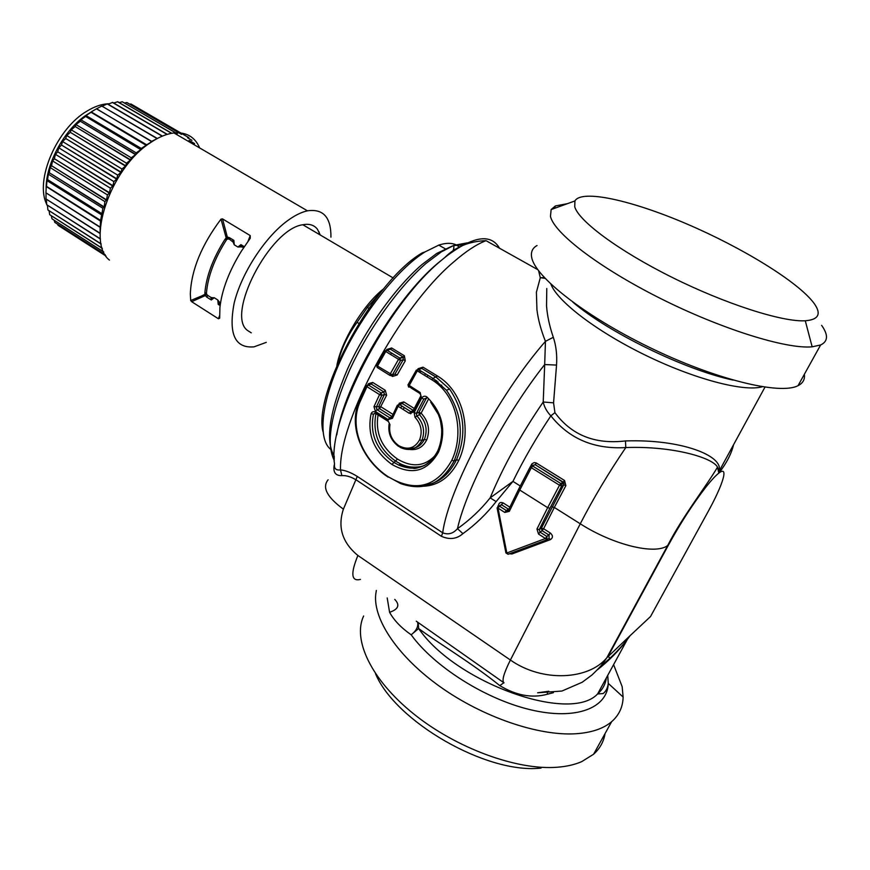 <?xml version="1.0" encoding="UTF-8"?>
<svg xmlns="http://www.w3.org/2000/svg" width="870" height="870" viewBox="0 0 870 870"><rect width="100%" height="100%" fill="white"/><g stroke="black" fill="none" stroke-linecap="round" stroke-linejoin="round"><path stroke-width="1.3" d="M378.058 414.925C375.198 433.097 381.669 447.811 397.459 459.066C412.108 467.777 424.712 466.548 435.272 455.38M428.171 399.721L421.102 413.174C428.497 421.145 430.356 430.074 426.681 439.981C422.972 447.147 417.361 450.312 409.846 449.485M375.949 413.576C372.273 433.195 378.885 449.083 395.806 461.263L400.852 464.058C409.183 467.832 417.111 468.256 424.636 465.352M426.267 398.351L418.894 412.391L419.405 414.653L421.102 413.174L418.894 412.391L416.371 413.38L416.697 415.719C423.549 423.124 425.278 431.368 421.885 440.481C416.828 449.398 409.542 451.671 400.048 447.31L398.83 445.712C407.747 450.366 414.664 448.431 419.579 439.894C422.689 431.553 421.156 424.005 414.968 417.241L419.405 414.653C426.137 421.993 427.801 430.237 424.386 439.404L426.681 439.981M426.561 398.373L426.768 396.861C442.765 412.554 446.701 430.922 438.589 451.976L437.827 450.714C440.633 444.146 441.927 437.034 441.699 429.399C440.209 417.328 439.567 418.231 438.415 414.512L430.737 402.234M437.719 451.073C428.671 467.364 415.642 472.029 398.645 465.048L393.599 462.242C376.318 449.757 369.609 433.717 373.469 414.131L375.187 413.174M426.768 396.861C424.745 395.687 423.059 396.111 421.711 398.112L423.853 399.058L426.202 398.177L423.853 399.058L416.371 413.38L414.142 412.597L414.968 417.241M398.83 445.712C391.587 440.361 388.64 433.336 389.956 424.625L388.433 421.515M389.956 424.625L388.401 421.504M388.216 420.308L375.394 412.162C373.404 411.205 371.969 411.738 371.088 413.739L373.469 414.131L375.448 413.391M438.589 451.976C427.496 471.551 411.945 475.705 391.935 464.449C373.893 451.356 366.944 434.456 371.088 413.739M421.852 485.319C436.675 484.699 448.235 476.184 456.511 459.773L454.096 460.926L451.78 460.36C464.341 433.869 457.511 395.143 431.792 379.755L417.285 370.859L408.487 386.835M420.112 394.121L420.156 392.49L421.352 397.536L420.46 396.655L420.819 395.48M413.098 410.901L413.815 411.956L409.281 413.315L398.123 406.29L392.435 418.329L388.15 419.601L375.459 411.543L373.969 406.627L379.559 394.621L366.944 386.682L359.941 402.005C348.435 428.236 363.758 460.893 388.183 476.738C415.327 492.757 436.522 487.298 451.78 460.36M397.253 405.431L391.717 417.176L392.435 418.329M391.141 417.85L389.695 417.741L388.15 419.601M376.949 409.661L376.264 407.247L381.799 395.382L381.027 392.935L379.559 394.621L381.799 395.382L384.409 394.458L383.866 391.957L385.29 390.315L386.628 395.219L384.409 394.458L378.863 406.301L379.624 408.726L376.96 409.661L389.695 417.741L391.837 416.926M392.979 414.414L381.147 406.921L373.969 406.627M385.29 390.315L372.708 382.441L371.272 384.062L366.194 385.693L366.944 386.682L368.412 385.008L381.027 392.935L383.844 391.957L371.262 384.062L368.934 384.834M423.712 486.243C438.774 485.471 450.475 476.847 458.805 460.35L456.511 459.773C466.853 434.717 464.536 411.162 449.583 389.097L436.262 377.286L421.819 368.434L418.513 369.543L433.042 378.417L446.451 390.228C461.829 412.521 464.373 436.087 454.096 460.926C441.666 484.068 423.842 491.615 400.624 483.589L388.183 476.738M408.106 384.703L416.295 370.196L418.513 369.543L416.306 370.163L417.285 370.859L418.513 369.543L432.999 378.439L431.792 379.755M412.935 411.151L410.727 411.608L409.281 413.315M414.25 408.465L403.789 401.907L402.364 403.56L413.272 410.401L402.353 403.56L397.34 405.257L398.123 406.29L399.58 404.594L410.749 411.597L413.119 410.683M403.789 401.907L399.341 403.201L400.124 404.224L402.364 403.56L399.917 404.463M458.805 460.35C471.986 432.412 464.482 392.087 437.479 376.014L423.037 367.183L418.992 369.38M381.18 393.044L383.866 391.957L371.272 384.062L368.967 384.768M372.708 382.441L368.347 383.746L369.065 384.79M423.037 367.183L418.133 368.673L419.046 369.304M409.922 386.802L411.064 387.987L411.434 387.096M538.617 270.82L540.292 277.704L536.409 292.2L536.931 309.687C538.149 319.584 540.988 330.132 545.447 341.344L544.685 364.552L556.539 365.074L553.57 402.843L543.217 402.005C520.771 434.826 503.088 466.777 490.169 497.857L512.941 481.382L496.139 501.598L490.169 497.857C480.784 509.657 469.887 519.923 457.468 528.677C453.107 533.636 448.18 535.006 442.678 532.799C448.507 489.07 498.434 394.958 545.447 341.344L553.309 337.299C556.115 345.662 557.192 354.916 556.539 365.074M334.537 463.851L334.08 465.809C333.156 472.551 335.744 475.825 341.877 475.629L340.507 469.898C345.357 470.344 350.947 472.519 357.287 476.434L442.678 532.799L441.449 536.322C449.67 539.922 456.826 539.03 462.938 533.636L457.468 528.677C466.429 488.157 505.144 414.577 544.685 364.552L543.217 402.005C544.305 407.051 546.86 411.662 550.862 415.849L554.929 412.652L553.57 402.843M387.857 349.979L390.456 349.207L403.125 356.994L399.765 358.048L398.536 359.343L400.57 360.495L399.798 358.038L387.052 350.219L384.844 350.86L390.423 349.218L387.715 350.023L386.824 349.479L391.652 347.978L404.354 355.754L405.289 360.8L397.122 375.035L392.49 376.438L391.402 375.764M520.238 485.982L512.941 481.382C523.664 459.458 536.312 437.61 550.862 415.849C569.208 438.85 594.188 449.42 625.802 447.561L625.465 440.938C681.373 439.002 723.579 455.76 719.153 470.822L718.816 473.128C726.483 463.297 731.409 453.825 733.573 444.69M536.953 529.058L538.53 534.071L540.009 532.092L539.226 529.591L549.938 508.221L547.665 507.667L536.953 529.058L539.226 529.591L541.368 528.21L563.771 484.807L565.881 485.645L564.543 480.479L536.127 462.894L534.147 462.601L532.092 463.721L531.624 464.373L532.592 465.439L535.18 464.7L530.385 466.635L531.352 467.712L519.749 490.049L547.665 507.667L559.508 485.232L531.352 467.712L532.679 466.059L530.352 466.635M549.938 508.221L561.639 486.069L563.771 484.807L563.934 482.937L563.238 482.121L560.846 483.535L532.679 466.059L560.824 483.546L559.508 485.232L561.639 486.069L560.846 483.535L561.574 484.307L563.923 482.915M574.907 200.948C581.639 189.105 631.587 200.285 686.68 223.894C741.751 247.417 798.127 281.739 814.026 303.282C821.65 313.874 818.735 319.703 805.283 320.769C782.271 322.183 725.069 303.826 671.705 277.171C618.255 250.527 578.876 221.078 574.744 206.842L574.907 200.948L551.123 209.572L550.471 216.423C554.136 232.899 598.168 267.101 659.351 297.899C720.436 328.74 786.219 349.349 812.156 346.815L820.627 344.966C828.088 341.464 828.425 334.917 821.617 325.347M541.02 768.079C486.526 774.398 395.045 721.176 375.514 673.663M605.063 733.551C603.726 741.686 599.898 748.581 593.601 754.225L581.671 761.652C574.842 764.621 566.783 766.481 557.507 767.22C517.008 770.592 455.891 748.048 413.424 713.704C370.816 679.372 352.459 639.385 363.638 615.993M613.589 664.626L622.17 686.691L623.127 697.033C622.887 706.951 619.07 715.162 611.664 721.665C603.443 728.668 591.469 732.703 575.755 733.758C538.367 736.129 482.785 717.076 440.361 686.898C397.862 656.698 373.382 619.734 375.677 594.852L376.329 590.425M608.293 656.1L609.826 658.394M418.22 622.822L418.644 628.521C438.284 643.191 471.409 662.733 499.782 685.604C516.214 695.521 532.059 698.403 547.295 694.249L553.44 692.672M597.353 669.835C608.815 660.885 618.777 650.803 627.237 639.58L630.119 635.655L606.781 657.829C588.87 679.644 542.793 682.819 510.396 660.025L580.268 523.794C613.252 545.001 655.599 555.19 667.703 545.479L668.562 544.827C680.721 522.75 693.172 503.502 705.907 487.069C711.312 480.251 715.618 475.607 718.816 473.128L717.522 467.146C706.016 486.721 682.754 516.106 667.703 545.479L606.781 657.829L603.628 662.375C601.888 664.31 602.91 664.441 592.046 674.924L582.171 682.276L561.922 691.041L537.627 692.781L548.818 691.248M417.643 622.344C418.459 626.65 416.306 630.804 411.173 634.795L411.173 634.795C434.152 666.583 485.373 699.197 530.722 709.811C576.157 720.567 607.543 708.136 608.271 683.407L607.728 675.381M547.295 694.249L547.371 693.162M499.782 685.604L503.882 682.754M600.55 666.257C612.012 657.154 621.865 646.954 630.119 635.655L650.532 616.525L707.788 512.191C723.166 484.405 729.082 465.004 718.816 473.128M537.029 245.525C532.516 248.026 530.722 251.908 531.646 257.172C534.539 276.192 583.65 315.386 649.237 347.271C714.748 379.266 780.053 395.306 798.051 385.66C802.966 383.17 805.065 379.396 804.337 374.328M567.36 203.678L555.419 205.94L551.123 209.572M547.48 539.389L549.046 538.345L550.503 539.585C553.048 537.769 553.048 535.626 550.525 533.147L543.619 528.732L554.321 507.449L580.268 523.794C593.514 498.108 608.695 472.704 625.802 447.561C672.488 445.821 712.682 457.631 717.511 467.136L719.153 470.822M391.652 347.978L390.456 349.207L403.169 356.983L403.267 359.636L405.289 360.8M397.122 375.035L395.013 374.035L392.533 374.861M554.929 412.652C571.449 435.109 594.96 444.537 625.465 440.938M394.752 599.397C400.146 604.987 398.427 609.294 389.586 612.306C394.023 620.364 401.222 627.857 411.173 634.795L418.644 628.521C455.217 682.45 570.046 723.84 597.603 693.945C602.573 689.616 605.487 684.255 606.368 677.871M416.284 621.202L503.741 682.656M553.309 337.299C549.525 326.217 547.274 315.756 546.534 305.903L546.784 288.492M544.381 277.639L540.292 277.704L545.066 278.356M341.877 475.629C346.173 475.314 350.958 476.76 356.254 479.968L441.449 536.322M445.657 256.78L440.22 261.326C386.008 306.207 326.902 421.417 334.548 463.928C333.895 468.495 335.874 470.485 340.507 469.898C338.604 421.004 399.798 307.164 453.64 261.99C465.733 251.419 476.521 244.307 486.015 240.664L537.769 269.656M334.08 465.809L334.33 465.265M334.221 456.587L334.243 459.219M334.287 460.458C325.685 443.58 330.796 413.478 349.599 370.152C368.336 329.295 398.96 286.719 425.952 263.458L441.351 251.854L453.89 245.373L467.331 242.85M440.677 386.726L441.721 385.095M452.498 245.927L436.805 253.398L421.896 264.621C395.393 287.404 365.422 329.306 347.435 369.206C329.436 411.521 325.032 440.492 334.221 456.119M437.034 383.463L438.034 381.897M463.427 244.785L453.901 245.547M435.903 382.572L436.892 381.027M456.01 249.211L453.629 249.592M427.953 375.296L426.985 376.808M404.463 407.66L403.027 409.378M330.654 449.344C317.517 438.904 321.117 401.646 341.986 357.298C362.779 312.993 397.938 268.808 424.984 251.93L438.784 245.112C445.57 242.893 451.225 242.752 455.749 244.709M456.424 245.014L459.49 247.026M400.537 407.812L401.983 406.094M424.549 375.318L425.517 373.806M424.984 251.93L422.363 252.822C374.818 279.857 312.83 392.403 322.977 431.596M421.08 371.088L420.112 372.588M419.862 370.337L418.894 371.838M383.529 288.949L367.368 307.447L368.804 308.306M358.853 323.39L357.081 322.313C347.804 335.015 341.203 349.098 337.255 364.541M357.081 322.313L367.368 307.447M369.315 384.714L370.207 383.822M206.734 297.105L211.312 299.998L212.16 297.714L214.216 297.725L211.312 299.998L210.975 297.442L207.886 295.485L206.734 297.105L205.342 295.55L206.962 294.669L207.886 295.485M212.16 297.714L210.975 297.442M214.216 297.725L217.794 299.987L218.185 304.348L219.697 302.477L220.436 303.38M220.132 305.587L218.185 304.348L220.382 303.793M233.171 242.175L234.258 244.807L233.867 240.37L233.171 242.175L229.18 238.989L229.18 237.521L227.331 237.086L222.546 218.903L250.212 235.574L250.255 238.249L241.49 250.984C229.104 271.005 221.915 289.851 219.914 307.512L219.675 318.192L218.413 318.757L219.61 315.614M229.18 237.521L233.867 240.37L232.333 240.914M244.285 246.699L240.914 244.644L242.436 247.058L240.881 246.862L240.914 244.644L237.923 247.036L240.881 246.862M218.413 318.757L191.661 301.694L205.342 295.55L205.037 294.212L206.527 293.701L206.962 294.669M382.876 289.405L383.703 288.742L382.876 289.405C363.214 305.055 341.366 341.16 336.886 365.389M390.576 354.46L391.554 352.981M217.794 299.987L219.697 302.477M228.049 238.674L227.331 237.086L226.189 237.967L227.048 239.163L229.18 238.989M243.578 247.754L242.436 247.058M234.258 244.807L237.923 247.036M227.048 239.163L226.352 240C214.52 258.684 207.897 276.29 206.473 292.831L204.852 293.016L205.037 294.212L201.883 295.854L190.704 300.509L190.323 294.06C191.28 270.048 201.514 245.068 221.023 219.12L226.189 237.967L225.102 239.141L226.352 240M206.527 293.701L206.473 292.831M251.256 332.829L247.678 330.567C225.265 315.364 269.961 228.723 302.836 224.754C309.241 223.503 314.103 224.993 317.419 229.201L320.301 235.041M318.996 234.269L319.149 232.018M222.546 218.903L221.023 219.12M191.661 301.694L190.704 300.509M330.937 237.14C331.111 217.348 323.292 208.572 307.469 210.823C301.074 212.204 294.082 215.749 286.48 221.491C264.045 238.413 241.164 274.083 234.15 303.173C228.299 333.939 234.922 348.5 254.018 346.847L266.263 342.367M199.676 147.943C194.934 136.916 186.365 131.925 173.978 132.958C167.007 133.762 159.58 136.72 151.695 141.832L149.509 143.311C109.903 169.215 85.912 242.208 109.424 260.076M191.998 143.463L194.586 143.604L189.051 140.375M175.838 134.034L177.056 133.697L122.289 101.768L177.262 133.708M151.717 141.375L157.318 138.482L101.779 106.042L157.078 138.602M96.45 108.826L151.924 141.495L141.277 148.465L141.092 149.509L136.198 152.859L135.557 154.664L131.25 157.796L130.641 159.895L126.487 163.201L125.726 165.833L121.974 169.019L120.897 172.456L117.754 175.174L116.623 179.122L113.894 181.591L112.926 185.712L110.447 188.192L109.348 193.064L107.434 194.891L106.553 199.861L104.911 201.612L104.139 206.929L102.899 208.267L100.485 221.045L100.257 227.429L45.947 192.825L100.267 227.146M100.104 227.331L100.126 231.681M187.572 137.764L191.955 140.32M134.6 106.096L188.855 137.645M129.684 104.139L131.076 104.041L185.484 135.709M130.902 103.965L185.321 135.633M124.562 102.986L126.966 102.562L181.558 134.35M126.77 102.508L181.373 134.306M119.233 102.616L122.289 101.768M113.742 103.03L117.711 101.725L171.749 133.284M117.493 101.736L171.564 133.317M108.097 104.204L112.665 102.399L167.268 134.35M112.437 102.442L167.062 134.415M102.355 106.129L107.412 103.802L162.418 136.079M107.184 103.878L162.201 136.177M96.581 108.793L101.779 106.042M96.548 108.772L151.684 141.636M146.41 144.648L91.209 111.915L96.298 108.913M91.209 111.915L146.497 145.181M91.045 112.284L146.258 145.355M141.277 148.465L86.021 115.569L90.806 112.458M86.021 115.569L85.608 116.449L141.092 149.509M85.608 116.449L140.853 149.716M136.198 152.859L80.921 119.81L85.369 116.645M80.921 119.81L80.279 121.213L135.785 154.436M80.279 121.213L135.557 154.664M131.25 157.796L75.962 124.584L80.051 121.43M75.962 124.584L75.146 126.509L130.641 159.895M75.146 126.509L130.424 160.145M126.487 163.201L71.22 129.837L74.918 126.759M71.22 129.837L70.252 132.284L125.726 165.833M70.252 132.284L125.508 166.105M121.974 169.019L66.74 135.513L70.046 132.555M66.74 135.513L65.674 138.471L121.093 172.162M65.674 138.471L120.897 172.456M117.754 175.174L62.586 141.538L65.478 138.754M62.586 141.538L61.465 144.996L116.808 178.818M61.465 144.996L116.623 179.122M113.894 181.591L58.812 147.835L61.291 145.29M58.812 147.835L57.681 151.761L112.926 185.712M57.681 151.761L112.763 186.017M110.447 188.192L55.452 154.327L57.518 152.065M55.452 154.327L54.364 158.699L109.489 192.749M54.364 158.699L109.348 193.064M107.434 194.891L52.559 160.928L54.223 159.003M52.559 160.928L51.547 165.713L106.553 199.861M51.547 165.713L106.434 200.165M104.911 201.612L50.177 167.573L51.439 166.018M50.177 167.573L49.285 172.717L104.139 206.929M49.285 172.717L104.041 207.245M102.899 208.267L48.307 174.163L49.198 173.021M48.307 174.163L47.589 179.622L102.269 213.9M47.589 179.622L102.203 214.205M101.42 214.77L46.991 180.623L47.524 179.927M46.991 180.623L46.469 186.354L100.985 220.665M46.469 186.354L100.942 220.958M100.485 221.045L46.436 186.648M46.219 186.876L45.947 192.825M46.023 193.151L46.023 198.958L100.137 233.269M46.023 198.958L100.137 233.53M46.414 199.458L46.675 204.689L100.398 238.848M46.675 204.689L100.42 239.087M47.448 205.385L47.904 209.942L101.137 243.883M47.904 209.942L101.181 244.089M49.09 210.877L49.688 214.683L102.29 248.287M49.688 214.683L102.345 248.461M51.352 215.88L51.993 218.849L103.704 251.93M51.993 218.849L103.769 252.072M54.212 220.36L54.788 222.394L105.107 254.627M54.788 222.394L105.161 254.714M57.67 224.308L58.029 225.297L105.999 256.041M58.029 225.297L106.02 256.074M93.862 110.327L84.662 116.134C63.129 131.729 45.784 164.55 46.121 188.692M109.185 103.758L107.456 103.824M107.314 103.834C100.931 104.324 94.21 106.716 87.163 111.001C56.876 128.314 34.637 180.329 46.654 204.167M47.11 205.179L47.502 205.962M435.435 382.224L436.425 380.679M435.489 380.016L434.511 381.549M413.337 410.596L410.662 413.794M391.935 464.449L397.459 459.066M419.579 439.894L421.885 440.481L424.386 439.404C420.873 446.179 415.599 449.105 408.552 448.202M387.987 421.232L375.601 413.359L375.394 412.162M421.711 398.112L414.142 412.597M420.156 392.49L408.019 384.703M413.815 411.956L421.352 397.536M377.004 409.694L375.459 411.543M376.96 409.661L379.581 408.693L392 416.556L379.624 408.726L386.628 395.219M366.118 385.867L359.267 400.874L359.941 402.005M437.479 376.014L432.999 378.439L446.462 390.238L449.551 389.064M419.775 393.381L411.064 387.987M410.575 386.563L408.878 387.172M368.347 383.746L367.836 384.834M449.583 389.097L436.305 377.265L421.852 368.423L419.112 369.348M418.133 368.673L417.73 369.337M386.824 349.479L386.476 350.055M399.341 403.201L398.764 404.376M462.938 533.636C475.444 524.599 486.515 513.92 496.139 501.598M357.287 476.434L343.389 509.157C337.484 527.22 342.312 542.662 357.885 555.473L510.396 660.025C503.73 673.369 501.609 680.971 504.034 682.852M550.503 539.585L511.984 553.972L509.428 553.777M509.853 507.177L503.241 502.958C500.359 501.827 498.76 502.806 498.445 505.894M531.624 464.373L530.504 466.418M565.881 485.645L554.321 507.449L552.058 506.905M536.486 463.09L535.18 464.7L563.238 482.121L564.543 480.479M549.046 538.345L549.057 535.115L542.151 530.711L543.619 528.732L541.368 528.21L542.151 530.711L540.009 532.092L546.936 536.518L545.457 538.508L538.53 534.071M550.525 533.147L546.936 536.518L546.925 539.759L545.457 538.508L506.818 552.994L508.297 554.201L546.762 539.813M497.14 508.113L505.861 552.678L506.818 552.994L498.031 508.113L504.785 512.441L509.309 511.364L519.749 490.049L518.901 488.69L530.287 466.798M505.948 552.972L508.058 554.266M503.241 502.958L499.521 506.166L506.264 510.494L508.493 509.189L501.762 504.883L499.184 506.003L497.096 507.873L498.031 508.113L499.521 506.166L497.77 506.133M508.754 509.439L506.264 510.494L504.785 512.441M508.526 509.95L509.309 511.364M376.786 365.259L377.547 367.695L389.825 375.318M390.238 373.926L390.238 375.568L392.359 374.916L377.536 366.053L385.78 351.513L398.536 359.343L390.238 373.926M400.57 360.495L392.359 374.916L395.013 374.035L403.267 359.636L400.57 360.495M506.634 510.668L508.352 510.222L506.634 510.668M509.244 508.439L508.798 509.341M604.128 663.364L603.671 662.309M572.906 302.205C608.293 332.383 684.82 369.88 733.008 380.07M550.928 284.196C557.137 301.02 595.841 330.981 644.92 354.949C693.945 378.972 743.926 392.12 762.261 386.758M499.423 505.861L501.435 504.72L499.358 506.079M532.353 465.874L535.191 464.689L563.934 482.937M389.586 612.306L387.204 597.951M608.108 656.284L668.562 544.827M710.757 506.666L707.788 512.191M384.844 350.86L385.78 351.513L387.009 350.229L400.146 358.31L403.452 357.276L404.354 355.754M392.87 374.992L392.49 376.438M511.386 553.048L511.984 553.972M357.885 555.473C350.414 573.711 351.262 581.693 360.43 579.42M328.11 479.794C321.911 487.341 327 497.129 343.389 509.157M486.015 240.664C469.311 241.24 455.63 246.797 444.962 257.335C472.649 236.118 490.832 233.073 499.5 248.222M453.89 245.373C453.999 249.505 452.965 251.963 450.769 252.735L437.643 263.338C394.545 299.519 344.694 384.583 336.777 434.848M204.852 293.016C206.277 276.149 213.03 258.194 225.102 239.141M247.95 241.49L250.212 235.574M437.708 450.975C434.695 456.957 430.726 461.535 425.8 464.7C419.079 467.69 414.968 468.887 413.478 468.321L398.645 465.048L400.852 464.058C409.509 468.876 422.276 466.994 424.788 465.276M389.097 424.027C387.846 433.227 391.032 440.709 398.656 446.462M391.609 417.382L389.684 417.741M368.401 385.019L366.194 385.693M359.158 401.124C347.619 427.616 363.355 461.013 388.129 477.13M407.976 384.79L408.606 386.954L410.259 386.378M412.913 411.075L410.727 411.608L399.569 404.594L397.34 405.257M508.482 509.983L518.781 488.951M530.276 466.766L518.901 488.69M805.283 320.769L812.156 346.815M420.406 396.753L413 410.934M623.127 697.033L608.271 683.407C607.717 687.952 605.998 691.335 603.117 693.575L597.603 693.945L627.313 639.483M611.664 721.665L593.601 754.225M554.266 208.43L555.419 205.94M719.131 471.181L764.947 387.172M798.051 385.66L820.627 344.966M600.594 666.202C611.023 657.927 619.897 649.053 627.237 639.57M376.645 365.346L377.123 367.357M384.834 350.882L376.677 365.259M436.805 253.398L441.351 251.854M445.875 249.157L438.784 245.112M393.196 277.954L302.836 224.754M173.978 132.958L307.469 210.823M146.421 144.822L149.509 143.311M84.662 116.134L87.609 114.514"/></g></svg>
